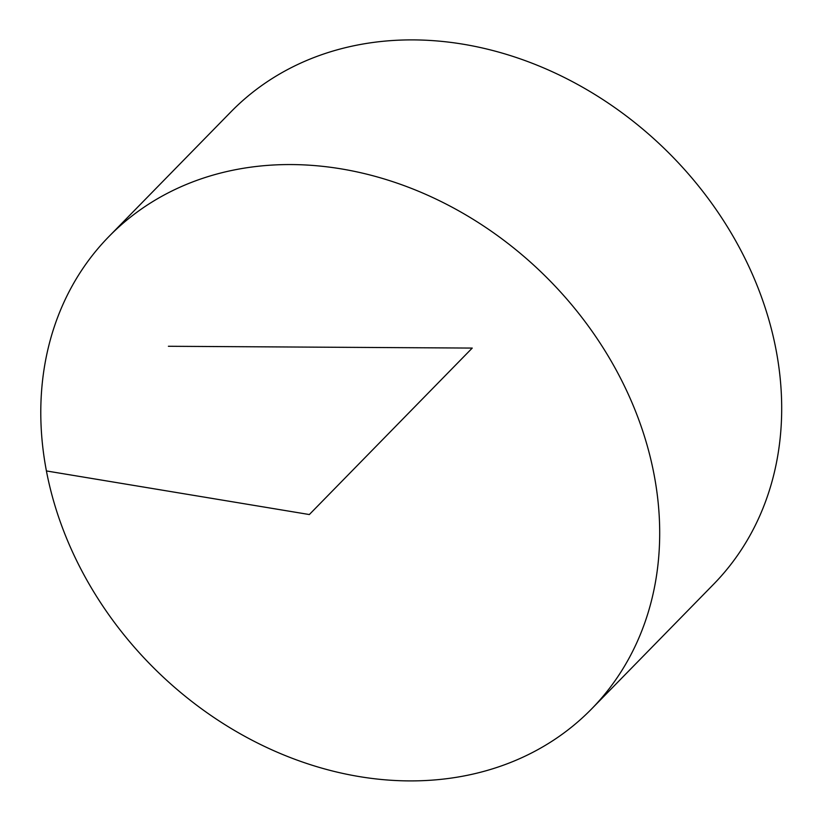<?xml version="1.0" encoding="UTF-8"?>
<svg xmlns="http://www.w3.org/2000/svg" width="822" height="822" viewBox="0 0 822 822"><rect width="100%" height="100%" fill="white"/><g stroke="black" fill="none" stroke-linecap="round" stroke-linejoin="round"><path stroke-width="1.23" d="M409.027 780.9A337.688 276.952 44.4 0 1 85.252 577.208A337.688 276.952 44.4 0 1 108.894 236.561A337.688 276.952 44.4 0 1 543.948 274.795A337.688 276.952 44.4 0 1 591.604 708.924A337.688 276.952 44.4 0 1 409.027 780.9M108.894 236.561L230.89 111.895A337.688 276.952 44.4 0 1 665.943 150.128A337.688 276.952 44.4 0 1 713.599 584.257L591.604 708.924M168.407 346.278L472.239 348.076L309.339 514.541L46.412 470.944"/></g></svg>
